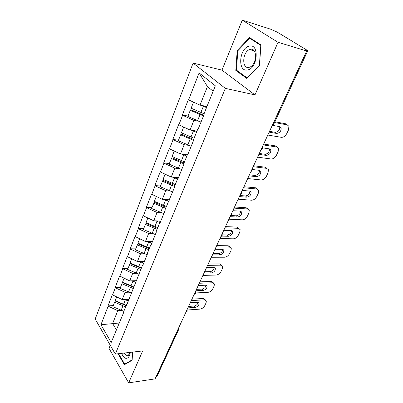 <?xml version="1.0" encoding="UTF-8"?>
<svg xmlns="http://www.w3.org/2000/svg" width="403" height="403" viewBox="0 0 403 403"><rect width="100%" height="100%" fill="white"/><g stroke="black" fill="none" stroke-linecap="round" stroke-linejoin="round"><path stroke-width="0.6" d="M110.256 345.27L109.006 348.343L128.673 382.85L155.079 378.885L306.683 50.969L278.035 42.295L242.263 20.15L221.972 70.132L193.102 63.095L95.179 319.03L115.313 354.071L225.353 88.368L193.102 63.095M242.263 20.15L270.423 29.107L277.224 32.119L307.816 50.672L273.405 124.98L272.539 125.071L306.995 50.561L304.99 49.952L306.683 50.969M119.233 323.02L100.936 324.727L111.198 342.459L123.59 312.703L123.399 312.396L126.391 305.026L127.267 303.655M100.936 324.727L108.165 306.184L107.984 305.892L113.298 305.585M129.061 299.233L122.21 299.585L112.321 294.764L107.984 305.892M112.502 295.051L115.339 287.787L115.152 287.495L120.507 287.294M136.602 280.664L129.695 280.876L119.636 275.99L115.152 287.495M119.822 276.277L122.754 268.766L122.562 268.479L127.958 268.393M144.4 261.471L137.438 261.527L127.197 256.58L122.562 268.479M127.393 256.862L130.421 249.089L130.224 248.812L135.665 248.853M152.46 241.619L145.448 241.508L135.02 236.501L130.224 248.812M135.222 236.778L138.36 228.733L138.153 228.461L143.639 228.632M160.807 221.076L153.739 220.784L143.12 215.716L138.153 228.461M143.332 215.983L146.581 207.651L146.365 207.384L151.891 207.701M169.446 199.797L162.328 199.314L151.508 194.181L146.365 207.384M151.73 194.442L155.095 185.808L154.873 185.551L160.439 186.02M178.227 177.733L171.235 177.058L160.203 171.864L154.873 185.551M160.434 172.116L163.925 163.165L163.689 162.913L169.3 163.547M187.34 154.848L180.468 153.976L169.225 148.717L163.689 162.913M169.462 148.959L173.083 139.67L172.842 139.428L178.489 140.239M196.971 131.116L190.055 130.023L178.584 124.693L172.842 139.428M178.831 124.93L182.589 115.278L182.337 115.046L188.03 116.044M206.971 106.478L200.014 105.138L188.302 99.737L182.337 115.046M188.564 99.964L199.107 72.918L215.348 85.829L204.094 113.56L204.371 113.802L197.999 129.494L197.727 129.247L193.722 139.116L193.989 139.373L187.858 154.455L187.602 154.198L183.748 163.694L184.005 163.956L178.111 178.469L177.859 178.202L174.151 187.34L174.393 187.612L164.908 210.109L165.144 210.391L159.674 223.851L159.447 223.569L156.001 232.057L156.228 232.34L150.959 245.321L150.737 245.034L147.417 253.215L147.634 253.507L142.546 266.03L142.335 265.738L126.587 305.333L126.391 305.026M128.794 292.18L125.106 292.346L122.21 299.585M125.106 292.346L115.339 287.787M136.466 273.305L132.693 273.385L129.695 280.876M132.693 273.385L122.754 268.766M134.224 285.722L135.081 284.407M144.405 253.784L140.536 253.779L137.438 261.527M140.536 253.779L130.421 249.089M142.335 265.738L143.176 264.484M152.636 233.589L148.657 233.488L145.448 241.508M148.657 233.488L138.36 228.733M150.737 245.034L151.553 243.85M161.165 212.688L157.064 212.477L153.739 220.784M157.064 212.477L146.581 207.651M159.447 223.569L160.243 222.461M170.026 191.042L165.774 190.705L162.328 199.314M165.774 190.705L155.095 185.808M168.484 201.309L169.25 200.276M179.234 168.615L174.806 168.137L171.235 177.058M174.806 168.137L163.925 163.165M177.859 178.202L178.6 177.255M188.831 145.362L184.176 144.717L180.468 153.976M184.176 144.717L173.083 139.67M187.602 154.198L188.312 153.347M198.85 121.253L193.903 120.406L190.055 130.023M193.903 120.406L182.589 115.278M197.727 129.247L198.402 128.497M306.995 50.561L307.816 50.672M213.157 91.229L207.434 86.59L200.014 105.138M207.434 86.59L199.107 72.918M156.001 377.077L178.081 329.332L179.018 328.813L156.943 376.483L155.906 377.092M128.673 382.85L142.672 350.932L115.313 354.071M221.972 70.132L254.963 94.901L278.035 42.295M254.963 94.901L225.353 88.368M121.379 310.451L117.767 310.683L112.623 323.544L116.351 329.765M117.767 310.683L108.165 306.184M118.82 323.68L119.711 322.254M140.969 268.191L141.342 268.181M132.27 286.85L133.448 286.81M124.094 304.955L124.87 304.91M259.456 65.805L260.927 44.935L249.507 37.565L237.196 50.501L235.82 70.439L246.656 78.353L259.456 65.805M118.044 353.753L124.391 364.715L132.124 360.237L132.652 352.081M237.438 70.837L235.82 70.439M237.901 50.692L237.196 50.501M203.772 115.278L190.79 109.722L190.292 110.296L187.874 116.437L201.011 122.079M206.784 106.931L204.326 105.969M274.544 122.522L287.233 124.9L288.886 126.245L288.548 129.816L286.719 133.65C285.299 136.184 283.505 137.408 281.349 137.317L267.814 135.04M269.154 132.144L276.634 133.438C279.838 132.914 281.344 131.02 281.148 127.756L279.808 126.668L273.118 125.439M287.233 124.9L285.813 123.817L274.896 121.756M285.813 123.817L287.354 124.925M269.526 131.338L275.239 132.33C278.438 131.811 279.939 129.922 279.737 126.663L279.732 126.653M193.49 102.191L191.118 108.211L204.336 113.893M206.517 107.586L201.248 105.374M203.495 115.968L190.292 110.296M193.893 139.599L181.149 134.164L180.625 134.824L178.292 140.733L191.193 146.254M196.79 131.564L194.649 130.748M263.245 144.924L276.765 146.994L278.478 148.339L278.141 151.649L276.377 155.357C274.997 157.81 273.229 159.024 271.083 158.994L257.588 157.165M258.877 154.374L266.333 155.412C269.456 154.873 270.937 153.054 270.786 149.961L269.4 148.873L262.63 147.861M276.765 146.994L275.395 145.876L263.648 144.057M275.395 145.876L277.032 147.05M259.295 153.467L264.988 154.268C268.071 153.755 269.557 151.956 269.446 148.878M183.662 127.121L181.415 132.814L194.07 138.259M196.488 132.3L191.566 130.26M193.581 140.37L180.625 134.824M184.06 162.928L171.859 157.704L169.064 164.142L181.733 169.542M187.158 155.286L185.259 154.581M253.17 166.711L266.65 168.348L268.408 169.683L268.081 172.756L266.378 176.338C265.033 178.72 263.295 179.919 261.154 179.95L247.704 178.544M248.948 175.844L256.384 176.65C259.421 176.091 260.887 174.343 260.771 171.406L259.346 170.328L251.905 169.451M266.65 168.348L265.33 167.19L253.613 165.754M265.33 167.19L267.048 168.429M249.412 174.847L255.084 175.471C258.041 174.962 259.512 173.255 259.497 170.348M174.197 151.12L172.076 156.51L184.498 161.84M186.831 156.102L182.176 154.193M183.874 163.82L171.31 158.444M174.892 185.516L162.908 180.403L160.167 186.705L172.615 191.999M177.894 178.151L176.171 177.537M243.437 187.768L256.872 188.997L258.676 190.317L258.353 193.173L256.701 196.639C255.396 198.946 253.683 200.135 251.553 200.215L238.148 199.208M239.357 196.599L246.762 197.183C249.724 196.604 251.165 194.921 251.084 192.135L249.628 191.067L242.213 190.418M256.872 188.997L255.593 187.803L243.921 186.725M255.593 187.803L257.386 189.098M239.856 195.515L245.508 195.969C248.344 195.47 249.8 193.843 249.875 191.103M165.079 174.242L163.069 179.345L175.275 184.569M177.522 179.038L173.089 177.239M174.519 186.428L162.333 181.209M166.046 207.308L154.268 202.296L151.588 208.467L163.82 213.655M169.24 200.291L167.376 199.656M234.022 208.129L247.407 208.971L249.25 210.27L248.938 212.925L247.341 216.28C246.072 218.522 244.379 219.706 242.263 219.831L228.909 219.197M230.078 216.668L237.453 217.046C240.344 216.451 241.765 214.829 241.714 212.18L240.223 211.127L232.838 210.693M247.407 208.971L246.178 207.752L234.546 207.001M246.178 207.752L248.067 209.097M231.367 215.55L236.244 215.806C238.964 215.308 240.405 213.761 240.556 211.177M156.288 196.538L154.384 201.369L166.379 206.492M168.585 201.168L164.298 199.445M165.653 208.286L153.679 203.167M157.513 228.34L145.936 223.423L143.302 229.478L155.326 234.561M160.606 221.569L158.868 220.995M224.914 227.826L238.249 228.305L240.128 229.579L239.825 232.057L238.274 235.307C237.04 237.478 235.372 238.652 233.266 238.823L219.967 238.536M221.852 236.108L228.441 236.274C231.267 235.659 232.667 234.093 232.642 231.574L231.126 230.546L223.771 230.304M238.249 228.305L237.06 227.06L225.473 226.622M237.06 227.06L239.065 228.471M222.375 234.878L227.272 235.004C229.886 234.511 231.307 233.045 231.534 230.597M147.81 218.048L146.007 222.622L157.795 227.645M160.157 222.582L155.795 220.864M157.089 229.378L145.322 224.36M247.518 69.941C257.824 68.596 259.628 43.05 249.18 46.154C239.08 48.068 237.397 72.394 247.518 69.941M248.943 67.366L249.739 67.135C257.129 64.762 257.582 47.186 250.203 49.393L249.603 49.574C242.248 51.911 241.609 69.225 248.943 67.366M237.795 50.803L249.729 38.28L260.791 45.428L259.366 65.629L246.974 77.784L236.46 70.127L237.795 50.803M251.366 38.769L249.729 38.28M121.701 353.335C122.517 355.789 123.64 357.385 125.061 358.121C127.701 358.967 129.474 357.043 130.376 352.343M124.114 353.058L126.33 355.753L128.154 355.698L130.159 352.368M132.149 359.854L124.673 364.196L118.578 353.693M125.469 364.095L124.673 364.196M149.266 248.656L137.886 243.835L135.302 249.769L147.125 254.756M152.258 242.112L150.636 241.588M216.104 246.893L229.378 247.034L231.287 248.278L230.995 250.585L229.493 253.734C228.289 255.845 226.642 257.008 224.547 257.22L211.308 257.26M213.152 254.892L219.716 254.898C222.476 254.268 223.856 252.752 223.856 250.349L222.315 249.346L214.99 249.291M229.378 247.034L228.224 245.759L216.688 245.618M228.224 245.759L230.34 247.225M213.006 253.593L218.587 253.603C221.096 253.114 222.496 251.714 222.788 249.402M139.624 238.813L137.917 243.145L149.503 248.077M151.82 243.19L147.569 241.538M148.823 249.744L137.252 244.828M141.297 268.287L130.104 263.557L127.57 269.38L139.201 274.272M144.198 261.96L142.672 261.487M207.565 265.355L220.779 265.179L222.718 266.388L222.436 268.544L220.98 271.597C219.811 273.647 218.184 274.801 216.099 275.058L203.591 275.385M204.15 273.103L211.258 272.937C213.958 272.297 215.318 270.826 215.343 268.534L213.776 267.562L206.492 267.683M220.779 265.179L219.67 263.884L208.185 264.02M219.67 263.884L221.872 265.401M204.613 271.743L210.17 271.622C212.577 271.138 213.958 269.798 214.31 267.617M131.716 258.867L130.093 262.978L141.488 267.814M143.74 263.094L139.614 261.507M140.833 269.431L129.454 264.6M133.595 287.268L122.583 282.629L121.918 283.717L120.094 288.341L131.247 293.057M136.405 281.153L134.96 280.715M199.294 283.249L212.446 282.77L214.411 283.944L214.134 285.959L212.724 288.921C211.585 290.916 209.978 292.059 207.908 292.351L195.586 292.946M195.818 290.759L203.062 290.432C205.701 289.772 207.046 288.346 207.087 286.16L205.505 285.218L198.251 285.5M212.446 282.77L211.368 281.455L199.938 281.848M211.368 281.455L213.655 283.017M196.478 289.339L202.009 289.097C204.321 288.608 205.681 287.334 206.089 285.269M124.074 278.256L122.537 282.15L133.746 286.896M135.927 282.332L131.912 280.805M133.111 288.457L121.918 283.717M126.139 305.635L115.303 301.076L114.623 302.215L112.86 306.688L123.832 311.323M128.864 299.716L127.494 299.313M191.274 300.593L204.361 299.832L206.351 300.965L206.084 302.855L204.714 305.726C203.606 307.665 202.019 308.799 199.959 309.126L187.264 310.008M187.909 307.877L195.112 307.398C197.697 306.723 199.022 305.343 199.082 303.247L197.48 302.341L190.266 302.774M204.361 299.832L203.324 298.497L191.949 299.137M203.324 298.497L205.671 300.099M188.589 306.401L194.09 306.043C196.316 305.56 197.651 304.341 198.105 302.386M116.679 297.006L115.223 300.693L126.255 305.358M128.371 300.94L124.462 299.469M125.64 306.869L114.623 302.215M272.433 125.051L272.101 125.771M178.277 328.707L177.985 329.342M261.104 149.553L261.789 148.077M250.505 172.479L251.165 171.053M240.284 194.584L240.918 193.213M230.42 215.922L231.035 214.598M220.894 236.531L221.484 235.246M211.686 256.439L212.26 255.2M202.79 275.687L203.344 274.493M194.181 294.311L194.714 293.152M185.843 312.335L186.362 311.217M203.369 106.311L200.87 112.508M200.034 114.588L197.566 120.709M276.634 133.438L275.239 132.33M193.395 131.066L190.987 137.03M190.181 139.035L187.808 144.929M266.333 155.412L264.988 154.268M183.788 154.903L181.471 160.651M180.69 162.58L178.403 168.258M256.384 176.65L255.084 175.471M174.529 177.874L172.293 183.415M171.547 185.274L169.341 190.75M246.762 197.183L245.508 195.969M165.603 200.024L163.447 205.369M162.721 207.162L160.596 212.441M237.453 217.046L236.244 215.806M156.989 221.393L154.908 226.551M154.208 228.284L152.153 233.382M228.441 236.274L227.272 235.004M148.672 242.027L146.662 247.009M145.987 248.681L144.002 253.608M219.716 254.898L218.587 253.603M140.637 261.96L138.692 266.776M138.043 268.393L136.123 273.158M211.258 272.937L210.17 271.622M132.869 281.229L130.99 285.888M130.36 287.45L128.507 292.054M203.062 290.432L202.009 289.097M125.358 299.867L123.54 304.371M122.93 305.887L121.137 310.345M195.112 307.398L194.09 306.043M271.859 126.295L273.405 124.98M260.892 150.017L262.403 148.737L262.413 146.722M250.318 172.887L251.799 171.633L251.81 169.658M240.117 194.946L241.573 193.717L241.583 191.778M230.274 216.24L231.705 215.036L231.715 213.122M220.763 236.808L222.174 235.619L222.184 233.735M211.575 256.681L212.96 255.512L212.975 253.653M202.689 275.904L204.054 274.75L204.074 272.912M194.095 294.497L195.435 293.359L195.46 291.54M185.768 312.496L187.098 311.368L187.123 309.569M179.018 328.813L179.053 327.029M281.148 127.756L279.737 126.663M270.786 149.961L269.496 148.888M260.771 171.406L259.613 170.373M251.084 192.135L250.046 191.148M241.714 212.18L240.782 211.237M232.642 231.574L231.811 230.682M254.187 50.859L249.603 49.574M223.856 250.349L223.111 249.512M215.343 268.534L214.678 267.748M207.087 286.16L206.497 285.425M199.082 303.247L198.553 302.557"/></g></svg>
